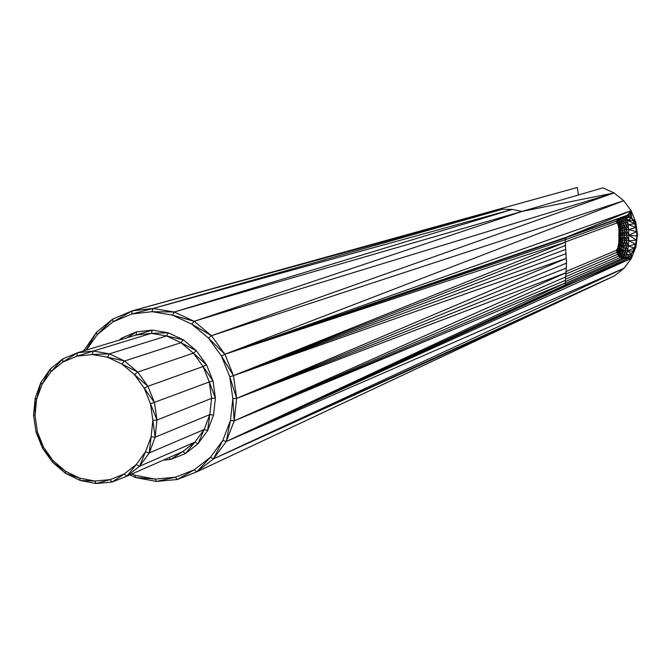 <?xml version="1.0" encoding="UTF-8"?>
<svg xmlns="http://www.w3.org/2000/svg" width="671" height="671" viewBox="0 0 671 671"><rect width="100%" height="100%" fill="white"/><g stroke="black" fill="none" stroke-linecap="round" stroke-linejoin="round"><path stroke-width="1.01" d="M96.196 483.523L80.26 480.495L65.355 473.223L52.481 462.193L42.491 448.161L36.033 432.065L33.55 414.98L35.202 398.037L40.906 382.369L50.275 369.033L62.713 358.943L77.391 352.803L93.328 351.05L109.415 353.843L124.563 361.015L137.706 372.086L147.922 386.295L154.489 402.65L156.955 420.029L155.144 437.198L149.205 452.975L139.56 466.27L126.903 476.184L112.107 482.055L96.196 483.523L94.863 481.032L79.639 478.146L80.26 480.495L94.863 481.032L110.052 479.622L96.196 483.523M132.078 473.902L134.93 475.286L155.169 479.086L175.408 477.232L194.271 469.801L210.442 457.253L222.806 440.428L230.455 420.449L232.837 398.708L229.767 376.716L221.455 356.016L208.471 338.067L191.755 324.127L172.472 315.135L151.981 311.696L131.709 314.011L113.038 321.87L97.22 334.695L86.349 350.094M163.338 460.13L170.644 459.442L169.142 457.572M121.988 339.308L121.879 337.974L119.178 340.155M37.391 431.889L36.033 432.065L43.556 447.263L42.491 448.161L53.101 460.667L52.481 462.193L65.406 471.193L65.355 473.223L79.639 478.146L65.406 471.193L53.101 460.667L43.556 447.263L37.391 431.889L35.018 415.559L36.603 399.379L42.047 384.408L51.004 371.675L62.881 362.046L76.905 356.184L92.112 354.523L93.328 351.05L151.252 333.353L166.551 335.953L168.329 332.816L152.334 330.098L151.252 333.353L136.096 335.039L136.49 331.868L121.879 337.974L120.109 339.87M93.328 351.05L76.905 356.184L77.391 352.803L152.334 330.098L136.49 331.868L127.079 337.765M109.415 353.843L92.112 354.523L107.477 357.198L109.415 353.843L166.551 335.953L180.935 342.696L183.368 339.861L168.329 332.816L151.252 333.353M124.563 361.015L107.477 357.198L121.929 364.051L124.563 361.015L180.935 342.696L193.399 353.122L196.393 350.757L183.368 339.861L166.551 335.953M137.706 372.086L121.929 364.051L134.477 374.619L137.706 372.086L193.399 353.122L203.07 366.525L206.509 364.756L196.393 350.757L180.935 342.696M147.922 386.295L134.477 374.619L144.223 388.182L147.922 386.295L203.07 366.525L209.277 381.958L212.992 380.893L206.509 364.756L193.399 353.122M154.489 402.65L144.223 388.182L150.497 403.799L209.277 381.958L211.575 398.364L215.399 398.046L212.992 380.893L203.07 366.525M156.955 420.029L150.497 403.799L152.854 420.381L156.955 420.029L211.575 398.364L209.813 414.594L213.554 415.014L215.399 398.046L209.277 381.958M155.144 437.198L152.854 420.381L151.126 436.779L155.144 437.198L209.813 414.594L204.135 429.524L207.607 430.606L213.554 415.014M149.205 452.975L151.126 436.779L145.464 451.843L149.205 452.975L204.135 429.524L194.934 442.114L197.987 443.766L207.607 430.606L209.813 414.594M139.56 466.27L145.464 451.843L136.263 464.542L139.56 466.27L194.934 442.114L182.864 451.524L185.372 453.596L197.987 443.766L204.135 429.524M126.903 476.184L136.263 464.542L124.177 474.011L126.903 476.184L182.864 451.524L170.644 459.442L185.372 453.596L194.934 442.114M131.717 474.062L134.93 475.286L135.433 477.509L129.948 474.842M156.351 481.434L135.433 477.509L155.169 479.086L156.351 481.434L175.408 477.232L177.261 479.522L156.351 481.434M535.743 312.736L196.754 471.847L614.577 275.789L213.479 458.889L535.743 312.736M578.444 194.984L577.261 187.477L492.782 210.895L502.445 209.243L512.292 209.419L521.996 211.432L602.852 187.872L614.074 192.912L623.72 200.696L631.134 210.702L635.814 222.269L637.45 234.624L635.94 246.945L631.386 258.394L624.097 268.224L614.577 275.789M213.479 458.889L196.754 471.847L177.261 479.522L194.271 469.801L196.754 471.847L210.442 457.253L213.479 458.889L222.806 440.428L226.261 441.501L213.479 458.889L624.097 268.224L226.261 441.501L565.167 284.94L566.525 263.133L565.158 239.748L566.399 237.157L627.586 215.131L628.66 215.257L631.73 218.125L634.783 223.77L636.67 231.688L636.846 235.932L636.494 240.134L634.464 247.935L631.428 254.091L627.486 258.645L566.425 285.921L226.261 441.501L565.569 285.921L565.167 284.94L624.475 258.587L622.394 258.268L565.175 283.523M565.317 281.577L620.457 257.421L622.394 258.268L623.518 257.043L625.607 257.345L624.475 258.587L631.386 258.394L226.261 441.501L565.175 283.011L234.179 420.86L566.198 272.661L236.645 398.381L566.399 258.318L233.474 375.651L565.133 242.281L224.886 354.254L566.399 237.157L631.134 210.702L631.73 218.125L635.814 222.269L635.957 227.528L628.316 224.55L622.252 225.8L619.543 227.83L618.897 229.021L618.872 242.533L617.848 247.901L616.464 250.291L566.265 271.411M628.526 257.865L624.475 258.587L623.518 257.043L625.464 250.686L627.57 250.895L626.664 254.72L629.884 256.314L631.386 258.394L625.607 257.345L626.664 254.72L622.554 253.755L620.767 252.665L618.335 249.637L617.848 247.901L617.563 251.524L617.177 249.528L616.733 252.405L566.089 273.936M565.561 285.896L631.386 258.394L631.428 254.091L635.94 246.945L633.005 251.264L627.57 250.895L628.266 246.14L622.21 245.024L618.872 242.533L618.997 246.878L618.427 245.511L618.335 249.637L619.836 239.547L619.148 239.161L620.071 248.153L618.997 246.878L619.333 251.256L621.01 239.908L619.836 239.547L619.945 235.471L619.249 235.63L621.581 249.26L620.071 248.153L620.767 252.665L622.604 240.235L621.01 239.908L621.145 235.328L619.945 235.471L619.853 231.47L619.165 232.174L623.418 250.124L621.581 249.26L622.554 253.755L624.508 240.495L622.604 240.235L622.747 235.211L621.145 235.328L621.027 230.832L619.853 231.47L619.039 224.785L618.461 226.379L618.897 229.021L625.464 250.686L623.418 250.124L624.567 254.452L625.607 257.345L629.884 256.314M635.94 246.945L634.464 247.935L628.266 246.14L628.71 240.755L624.508 240.495L624.659 235.135L622.747 235.211L622.629 230.296L621.027 230.832L620.121 223.309L619.039 224.785L618.385 222.546L617.89 224.441L618.461 226.379L622.747 235.211L626.152 245.98L626.748 235.102L624.659 235.135L624.533 229.893L622.629 230.296L621.64 222.051L620.121 223.309L619.383 220.784L618.385 222.546L617.614 221.262L617.228 223.334L620.683 226.731L622.629 230.296L628.266 246.14L635.672 244.185L635.94 246.945L637.45 234.624L636.846 235.932L626.748 235.102L626.613 229.65L624.533 229.893L623.476 221.095L621.64 222.051L620.834 219.283L619.383 220.784L618.528 219.333L617.597 219.073L565.821 237.744M637.45 234.624L636.67 231.688L628.735 229.591L626.613 229.65L625.523 220.507L623.476 221.095L622.629 218.134L620.834 219.283L619.996 217.865M635.814 222.269L636.67 231.688L628.87 235.118L636.494 240.134L628.71 240.755L628.735 229.591L627.637 220.323L633.332 220.625L635.814 222.269L634.783 223.77L627.637 220.323L625.523 220.507L624.642 217.429L622.629 218.134L622.034 217.127M627.377 215.206L628.66 215.257L631.134 210.702L630.103 216.272L626.404 215.559M565.552 238.012L224.886 354.254L623.72 200.696L211.466 335.71L224.886 354.254L631.134 210.702L627.586 215.131M565.368 245.519L233.474 375.651L224.886 354.254L565.158 239.748M566.106 253.663L233.474 375.651L565.728 249.352M566.458 267.964L236.645 398.381L229.767 376.716L233.474 375.651L236.645 398.381L566.525 263.133M565.435 280.31L234.179 420.86L232.837 398.708L236.645 398.381L234.179 420.86L565.821 276.855M234.179 420.86L226.261 441.501L230.455 420.449L234.179 420.86M566.425 285.921L565.569 285.921M614.074 192.912L521.996 211.432L194.179 321.3L191.755 324.127L211.466 335.71L614.074 192.912L194.179 321.3L211.466 335.71L208.471 338.067L224.886 354.254L221.455 356.016L233.474 375.651M521.996 211.432L174.242 312.015L194.179 321.3L172.472 315.135L174.242 312.015L151.981 311.696L153.063 308.475L174.242 312.015L512.292 209.419L153.063 308.475L131.709 314.011L132.12 310.874L153.063 308.475L502.445 209.243L132.12 310.874L113.038 321.87L112.82 319.002L132.12 310.874L492.782 210.895M83.724 350.883L96.473 332.254L112.82 319.002L97.22 334.695L96.473 332.254L86.114 350.161M83.833 350.849L84.152 349.717L84.689 350.589M112.107 482.055L110.052 479.622L124.177 474.011L112.107 482.055M77.391 352.803L62.881 362.046L62.713 358.943L51.004 371.675L50.275 369.033L42.047 384.408L40.906 382.369L36.603 399.379L35.202 398.037L35.018 415.559L33.55 414.98M626.966 215.349L628.66 215.257M622.394 258.268L621.547 256.247L622.554 253.755L623.518 257.043L621.547 256.247L620.457 257.421L618.796 256.096L565.561 279.203M620.457 257.421L619.819 254.997L620.767 252.665L621.547 256.247L619.819 254.997L618.796 256.096L617.53 254.384L565.846 276.586M618.796 256.096L618.461 253.386L619.333 251.256L619.819 254.997L618.461 253.386L617.53 254.384L616.464 250.291M565.141 242.03L616.506 223.133L616.783 221.027L565.158 239.815M628.87 235.118L624.131 225.104L621.64 222.051L619.383 220.784L616.783 221.027L617.957 218.595M616.733 252.405L618.335 249.637L618.461 253.386L617.563 251.524L617.53 254.384M635.957 227.528L628.735 229.591L626.202 224.676L623.476 221.095L620.834 219.283L618.528 219.333L616.506 223.133L618.385 222.546L620.121 223.309L622.252 225.8L624.533 229.893L628.71 240.755L635.672 244.185M616.783 221.027L619.643 217.991M627.57 250.895L631.428 254.091L626.664 254.72L625.464 250.686L626.152 245.98L627.57 250.895L634.464 247.935M625.884 215.743L626.748 217.211L631.73 218.125L627.637 220.323L626.748 217.211L624.642 217.429L624.038 216.406M624.659 216.188L626.748 217.211L630.103 216.272M620.289 217.756L622.629 218.134L625.523 220.507L628.316 224.55L634.783 223.77M619.023 218.218L617.597 219.073M627.637 220.323L624.642 217.429L622.839 216.842"/></g></svg>
